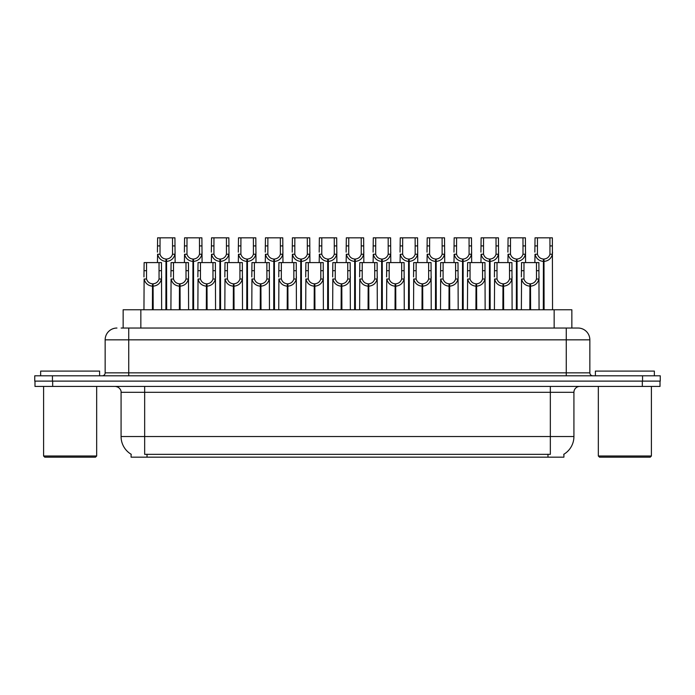<?xml version="1.0" encoding="UTF-8"?>
<svg xmlns="http://www.w3.org/2000/svg" width="695" height="695" viewBox="0 0 695 695"><rect width="100%" height="100%" fill="white"/><g stroke="black" fill="none" stroke-linecap="round" stroke-linejoin="round"><path stroke-width="1.04" d="M121.139 328.04L128.74 328.04L121.139 328.04L123.145 328.04L123.145 309.762L571.855 309.762L571.855 328.04M563.906 454.235L563.906 457.171L131.094 457.171L131.094 454.235M131.277 454.339A20.642 20.642 0 0 1 121.078 436.538L144.664 436.538L144.664 454.339L550.336 454.339L550.336 436.538L573.922 436.538L573.922 392.31A5.899 5.899 0 0 1 579.821 386.42M121.078 436.538L121.078 392.31C121.373 391.355 120.365 386.959 115.179 386.42M563.723 454.339A20.642 20.642 0 0 0 573.922 436.538M52.672 386.42L660.015 386.42L660.015 381.112L34.985 381.112L34.985 386.42L52.672 386.42L52.672 381.112M660.015 386.42L660.015 381.112M116.951 328.04A11.789 11.789 0 0 0 105.154 339.838L105.154 372.859A2.945 2.945 0 0 1 102.208 375.804M578.049 328.04A11.789 11.789 0 0 1 589.846 339.838L128.74 339.838L128.74 328.04L577.875 328.04M589.846 339.838L589.846 372.859C590.003 374.631 590.985 375.613 592.792 375.804M52.438 375.804L34.75 375.804L34.75 381.112L52.438 381.112L52.438 375.804L642.562 375.804L642.562 381.112L660.25 381.112L660.25 375.804L642.562 375.804M529.833 309.762L529.938 283.821C526.914 283.508 524.916 281.901 523.952 279.016L523.987 262.588L538.886 262.588L539.068 309.762M529.833 286.175C525.437 285.68 522.675 283.291 521.537 279.016L521.372 309.762M521.372 276.905L521.554 262.588L523.987 262.588M530.502 309.762L530.502 283.821C533.534 283.508 535.524 281.901 536.488 279.016L536.462 262.588M530.502 283.821L530.606 309.762M529.938 283.821L529.938 309.762M539.068 276.905L538.903 279.016C537.765 283.291 535.002 285.68 530.606 286.175M543.316 309.762L543.42 259.053C540.389 258.74 538.399 257.141 537.435 254.248L537.461 237.829L552.36 237.829L552.542 309.762M543.316 261.407C538.92 260.912 536.149 258.523 535.02 254.248L534.855 262.588M534.855 252.137L535.037 237.829L537.461 237.829M543.985 309.762L543.985 259.053C547.008 258.74 549.007 257.141 549.962 254.248L549.936 237.829M543.985 259.053L544.089 309.762M543.42 259.053L543.42 309.762M552.542 252.137L552.386 254.248C551.248 258.523 548.485 260.912 544.089 261.407M95.484 457.171L44.775 457.171L43.594 455.998L96.666 455.998L95.484 457.171M43.594 386.42L43.594 455.998M96.666 386.42L96.666 455.998M99.611 375.804L99.611 371.087L40.649 371.087L40.649 375.804M650.225 457.171L599.516 457.171L598.334 455.998L651.406 455.998L650.225 457.171M598.334 386.42L598.334 455.998M651.406 386.42L651.406 455.998M654.351 375.804L654.351 371.087L595.389 371.087L595.389 375.804M502.876 309.762L502.98 283.821C499.948 283.508 497.959 281.901 496.995 279.016L497.021 262.588L511.928 262.588L512.111 309.762M502.876 286.175C498.48 285.68 495.717 283.291 494.579 279.016L494.414 309.762M494.414 276.905L494.597 262.588L497.021 262.588M503.545 309.762L503.545 283.821C506.568 283.508 508.566 281.901 509.531 279.016L509.496 262.588M503.545 283.821L503.649 309.762M502.98 283.821L502.98 309.762M512.111 276.905L511.946 279.016C510.808 283.291 508.045 285.68 503.649 286.175M475.919 309.762L476.023 283.821C472.991 283.508 471.001 281.901 470.037 279.016L470.063 262.588L484.971 262.588L485.145 309.762M475.919 286.175C471.523 285.68 468.751 283.291 467.622 279.016L467.457 309.762M467.457 276.905L467.639 262.588L470.063 262.588M476.588 309.762L476.588 283.821C479.611 283.508 481.609 281.901 482.565 279.016L482.539 262.588M476.588 283.821L476.692 309.762M476.023 283.821L476.023 309.762M485.145 276.905L484.988 279.016C483.85 283.291 481.088 285.68 476.692 286.175M448.961 309.762L449.066 283.821C446.034 283.508 444.044 281.901 443.08 279.016L443.106 262.588L458.005 262.588L458.187 309.762M448.961 286.175C444.565 285.68 441.794 283.291 440.656 279.016L440.5 309.762M440.5 276.905L440.682 262.588L443.106 262.588M449.63 309.762L449.63 283.821C452.654 283.508 454.652 281.901 455.607 279.016L455.581 262.588M449.63 283.821L449.726 309.762M449.066 283.821L449.066 309.762M458.187 276.905L458.031 279.016C456.893 283.291 454.122 285.68 449.726 286.175M422.004 309.762L422.1 283.821C419.076 283.508 417.078 281.901 416.123 279.016L416.149 262.588L431.048 262.588L431.23 309.762M422.004 286.175C417.608 285.68 414.837 283.291 413.699 279.016L413.542 309.762M413.542 276.905L413.725 262.588L416.149 262.588M422.664 309.762L422.664 283.821C425.696 283.508 427.686 281.901 428.65 279.016L428.624 262.588M422.664 283.821L422.769 309.762M422.1 283.821L422.1 309.762M431.23 276.905L431.074 279.016C429.936 283.291 427.164 285.68 422.769 286.175M516.359 309.762L516.455 259.053C513.431 258.74 511.433 257.141 510.478 254.248L510.504 237.829L525.403 237.829L525.585 262.588M516.359 261.407C511.963 260.912 509.192 258.523 508.054 254.248L507.897 262.588M507.897 252.137L508.08 237.829L510.504 237.829M517.028 309.762L517.028 259.053C520.051 258.74 522.049 257.141 523.005 254.248L522.979 237.829M517.028 259.053L517.123 309.762M516.455 259.053L516.455 309.762M525.585 252.137L525.429 254.248C524.291 258.523 521.519 260.912 517.123 261.407M489.393 309.762L489.497 259.053C486.474 258.74 484.476 257.141 483.52 254.248L483.546 237.829L498.445 237.829L498.628 262.588M489.393 261.407C484.997 260.912 482.234 258.523 481.096 254.248L480.94 262.588M480.94 252.137L481.114 237.829L483.546 237.829M490.062 309.762L490.062 259.053C493.094 258.74 495.083 257.141 496.048 254.248L496.022 237.829M490.062 259.053L490.166 309.762M489.497 259.053L489.497 309.762M498.628 252.137L498.463 254.248C497.333 258.523 494.562 260.912 490.166 261.407M462.436 309.762L462.54 259.053C459.517 258.74 457.519 257.141 456.554 254.248L456.589 237.829L471.488 237.829L471.67 262.588M462.436 261.407C458.04 260.912 455.277 258.523 454.139 254.248L453.983 262.588M453.983 252.137L454.156 237.829L456.589 237.829M463.105 309.762L463.105 259.053C466.136 258.74 468.126 257.141 469.09 254.248L469.064 237.829M463.105 259.053L463.209 309.762M462.54 259.053L462.54 309.762M471.67 252.137L471.505 254.248C470.367 258.523 467.605 260.912 463.209 261.407M435.478 309.762L435.583 259.053C432.551 258.74 430.561 257.141 429.597 254.248L429.623 237.829L444.531 237.829L444.713 262.588M435.478 261.407C431.082 260.912 428.32 258.523 427.182 254.248L427.017 262.588M427.017 252.137L427.199 237.829L429.623 237.829M436.147 309.762L436.147 259.053C439.179 258.74 441.169 257.141 442.133 254.248L442.107 237.829M436.147 259.053L436.252 309.762M435.583 259.053L435.583 309.762M444.713 252.137L444.548 254.248C443.41 258.523 440.647 260.912 436.252 261.407M395.038 309.762L395.142 283.821C392.119 283.508 390.121 281.901 389.165 279.016L389.191 262.588L404.09 262.588L404.273 309.762M395.038 286.175C390.642 285.68 387.88 283.291 386.741 279.016L386.585 309.762M386.585 276.905L386.759 262.588L389.191 262.588M395.707 309.762L395.707 283.821C398.739 283.508 400.728 281.901 401.693 279.016L401.667 262.588M395.707 283.821L395.811 309.762M395.142 283.821L395.142 309.762M404.273 276.905L404.108 279.016C402.978 283.291 400.207 285.68 395.811 286.175M368.081 309.762L368.185 283.821C365.162 283.508 363.164 281.901 362.199 279.016L362.234 262.588L377.133 262.588L377.315 309.762M368.081 286.175C363.685 285.68 360.922 283.291 359.784 279.016L359.619 309.762M359.619 276.905L359.802 262.588L362.234 262.588M368.75 309.762L368.75 283.821C371.782 283.508 373.771 281.901 374.735 279.016L374.709 262.588M368.75 283.821L368.854 309.762M368.185 283.821L368.185 309.762M377.315 276.905L377.15 279.016C376.012 283.291 373.25 285.68 368.854 286.175M341.123 309.762L341.228 283.821C338.196 283.508 336.206 281.901 335.242 279.016L335.268 262.588L350.176 262.588L350.358 309.762M341.123 286.175C336.728 285.68 333.965 283.291 332.827 279.016L332.662 309.762M332.662 276.905L332.844 262.588L335.268 262.588M341.792 309.762L341.792 283.821C344.816 283.508 346.814 281.901 347.778 279.016L347.743 262.588M341.792 283.821L341.897 309.762M341.228 283.821L341.228 309.762M350.358 276.905L350.193 279.016C349.055 283.291 346.292 285.68 341.897 286.175M314.166 309.762L314.27 283.821C311.238 283.508 309.249 281.901 308.285 279.016L308.311 262.588L323.218 262.588L323.392 309.762M314.166 286.175C309.77 285.68 306.999 283.291 305.87 279.016L305.704 309.762M305.704 276.905L305.887 262.588L308.311 262.588M314.835 309.762L314.835 283.821C317.858 283.508 319.856 281.901 320.812 279.016L320.786 262.588M314.835 283.821L314.939 309.762M314.27 283.821L314.27 309.762M323.392 276.905L323.236 279.016C322.098 283.291 319.335 285.68 314.939 286.175M408.521 309.762L408.625 259.053C405.593 258.74 403.604 257.141 402.64 254.248L402.666 237.829L417.573 237.829L417.747 262.588M408.521 261.407C404.125 260.912 401.363 258.523 400.224 254.248L400.059 262.588M400.059 252.137L400.242 237.829L402.666 237.829M409.19 309.762L409.19 259.053C412.213 258.74 414.211 257.141 415.176 254.248L415.141 237.829M409.19 259.053L409.294 309.762M408.625 259.053L408.625 309.762M417.747 252.137L417.591 254.248C416.453 258.523 413.69 260.912 409.294 261.407M381.564 309.762L381.668 259.053C378.636 258.74 376.647 257.141 375.682 254.248L375.708 237.829L390.607 237.829L390.79 262.588M381.564 261.407C377.168 260.912 374.397 258.523 373.267 254.248L373.102 262.588M373.102 252.137L373.285 237.829L375.708 237.829M382.233 309.762L382.233 259.053C385.256 258.74 387.254 257.141 388.21 254.248L388.184 237.829M382.233 259.053L382.337 309.762M381.668 259.053L381.668 309.762M390.79 252.137L390.633 254.248C389.495 258.523 386.733 260.912 382.337 261.407M354.606 309.762L354.702 259.053C351.679 258.74 349.681 257.141 348.725 254.248L348.751 237.829L363.65 237.829L363.833 262.588M354.606 261.407C350.211 260.912 347.439 258.523 346.301 254.248L346.145 262.588M346.145 252.137L346.327 237.829L348.751 237.829M355.275 309.762L355.275 259.053C358.299 258.74 360.297 257.141 361.252 254.248L361.226 237.829M355.275 259.053L355.371 309.762M354.702 259.053L354.702 309.762M363.833 252.137L363.676 254.248C362.538 258.523 359.767 260.912 355.371 261.407M327.64 309.762L327.745 259.053C324.721 258.74 322.723 257.141 321.768 254.248L321.794 237.829L336.693 237.829L336.875 262.588M327.64 261.407C323.245 260.912 320.482 258.523 319.344 254.248L319.187 262.588M319.187 252.137L319.361 237.829L321.794 237.829M328.309 309.762L328.309 259.053C331.341 258.74 333.331 257.141 334.295 254.248L334.269 237.829M328.309 259.053L328.414 309.762M327.745 259.053L327.745 309.762M336.875 252.137L336.71 254.248C335.581 258.523 332.809 260.912 328.414 261.407M287.209 309.762L287.313 283.821C284.281 283.508 282.283 281.901 281.327 279.016L281.353 262.588L296.252 262.588L296.435 309.762M287.209 286.175C282.813 285.68 280.042 283.291 278.904 279.016L278.747 309.762M278.747 276.905L278.93 262.588L281.353 262.588M287.878 309.762L287.878 283.821C290.901 283.508 292.899 281.901 293.855 279.016L293.829 262.588M287.878 283.821L287.973 309.762M287.313 283.821L287.313 309.762M296.435 276.905L296.279 279.016C295.14 283.291 292.369 285.68 287.973 286.175M260.243 309.762L260.347 283.821C257.324 283.508 255.326 281.901 254.37 279.016L254.396 262.588L269.295 262.588L269.478 309.762M260.243 286.175C255.856 285.68 253.084 283.291 251.946 279.016L251.79 309.762M251.79 276.905L251.972 262.588L254.396 262.588M260.912 309.762L260.912 283.821C263.944 283.508 265.933 281.901 266.897 279.016L266.871 262.588M260.912 283.821L261.016 309.762M260.347 283.821L260.347 309.762M269.478 276.905L269.321 279.016C268.183 283.291 265.412 285.68 261.016 286.175M233.285 309.762L233.39 283.821C230.366 283.508 228.368 281.901 227.413 279.016L227.439 262.588L242.338 262.588L242.52 309.762M233.285 286.175C228.89 285.68 226.127 283.291 224.989 279.016L224.833 309.762M224.833 276.905L225.006 262.588L227.439 262.588M233.954 309.762L233.954 283.821C236.986 283.508 238.976 281.901 239.94 279.016L239.914 262.588M233.954 283.821L234.059 309.762M233.39 283.821L233.39 309.762M242.52 276.905L242.355 279.016C241.226 283.291 238.455 285.68 234.059 286.175M206.328 309.762L206.432 283.821C203.409 283.508 201.411 281.901 200.447 279.016L200.481 262.588L215.38 262.588L215.563 309.762M206.328 286.175C201.932 285.68 199.17 283.291 198.032 279.016L197.867 309.762M197.867 276.905L198.049 262.588L200.481 262.588M206.997 309.762L206.997 283.821C210.029 283.508 212.018 281.901 212.983 279.016L212.957 262.588M206.997 283.821L207.101 309.762M206.432 283.821L206.432 309.762M215.563 276.905L215.398 279.016C214.26 283.291 211.497 285.68 207.101 286.175M179.371 309.762L179.475 283.821C176.443 283.508 174.454 281.901 173.489 279.016L173.515 262.588L188.423 262.588L188.606 309.762M179.371 286.175C174.975 285.68 172.212 283.291 171.074 279.016L170.909 309.762M170.909 276.905L171.092 262.588L173.515 262.588M180.04 309.762L180.04 283.821C183.063 283.508 185.061 281.901 186.025 279.016L185.991 262.588M180.04 283.821L180.144 309.762M179.475 283.821L179.475 309.762M188.606 276.905L188.441 279.016C187.303 283.291 184.54 285.68 180.144 286.175M152.413 309.762L152.518 283.821C149.486 283.508 147.496 281.901 146.532 279.016L146.558 262.588L161.466 262.588L161.64 309.762M152.413 286.175C148.018 285.68 145.246 283.291 144.117 279.016L143.952 309.762M143.952 276.905L144.134 262.588L146.558 262.588M153.082 309.762L153.082 283.821C156.106 283.508 158.104 281.901 159.059 279.016L159.033 262.588M153.082 283.821L153.187 309.762M152.518 283.821L152.518 309.762M161.64 276.905L161.483 279.016C160.345 283.291 157.583 285.68 153.187 286.175M300.683 309.762L300.787 259.053C297.764 258.74 295.766 257.141 294.802 254.248L294.836 237.829L309.735 237.829L309.918 262.588M300.683 261.407C296.287 260.912 293.525 258.523 292.387 254.248L292.23 262.588M292.23 252.137L292.404 237.829L294.836 237.829M301.352 309.762L301.352 259.053C304.384 258.74 306.373 257.141 307.338 254.248L307.312 237.829M301.352 259.053L301.456 309.762M300.787 259.053L300.787 309.762M309.918 252.137L309.753 254.248C308.615 258.523 305.852 260.912 301.456 261.407M273.726 309.762L273.83 259.053C270.798 258.74 268.809 257.141 267.844 254.248L267.87 237.829L282.778 237.829L282.961 262.588M273.726 261.407C269.33 260.912 266.567 258.523 265.429 254.248L265.264 262.588M265.264 252.137L265.447 237.829L267.87 237.829M274.395 309.762L274.395 259.053C277.427 258.74 279.416 257.141 280.38 254.248L280.354 237.829M274.395 259.053L274.499 309.762M273.83 259.053L273.83 309.762M282.961 252.137L282.796 254.248C281.657 258.523 278.895 260.912 274.499 261.407M246.768 309.762L246.873 259.053C243.841 258.74 241.851 257.141 240.887 254.248L240.913 237.829L255.821 237.829L255.995 262.588M246.768 261.407C242.373 260.912 239.61 258.523 238.472 254.248L238.307 262.588M238.307 252.137L238.489 237.829L240.913 237.829M247.437 309.762L247.437 259.053C250.461 258.74 252.459 257.141 253.423 254.248L253.388 237.829M247.437 259.053L247.542 309.762M246.873 259.053L246.873 309.762M255.995 252.137L255.838 254.248C254.7 258.523 251.938 260.912 247.542 261.407M219.811 309.762L219.915 259.053C216.883 258.74 214.894 257.141 213.93 254.248L213.956 237.829L228.855 237.829L229.037 262.588M219.811 261.407C215.415 260.912 212.644 258.523 211.515 254.248L211.35 262.588M211.35 252.137L211.532 237.829L213.956 237.829M220.48 309.762L220.48 259.053C223.503 258.74 225.501 257.141 226.457 254.248L226.431 237.829M220.48 259.053L220.584 309.762M219.915 259.053L219.915 309.762M229.037 252.137L228.881 254.248C227.743 258.523 224.98 260.912 220.584 261.407M192.854 309.762L192.949 259.053C189.926 258.74 187.928 257.141 186.972 254.248L186.998 237.829L201.898 237.829L202.08 262.588M192.854 261.407C188.458 260.912 185.687 258.523 184.549 254.248L184.392 262.588M184.392 252.137L184.575 237.829L186.998 237.829M193.523 309.762L193.523 259.053C196.546 258.74 198.544 257.141 199.5 254.248L199.474 237.829M193.523 259.053L193.618 309.762M192.949 259.053L192.949 309.762M202.08 252.137L201.924 254.248C200.786 258.523 198.014 260.912 193.618 261.407M165.888 309.762L165.992 259.053C162.969 258.74 160.971 257.141 160.015 254.248L160.041 237.829L174.94 237.829L175.123 262.588M165.888 261.407C161.492 260.912 158.729 258.523 157.591 254.248L157.435 262.588M157.435 252.137L157.609 237.829L160.041 237.829M166.557 309.762L166.557 259.053C169.589 258.74 171.578 257.141 172.542 254.248L172.516 237.829M166.557 259.053L166.661 309.762M165.992 259.053L165.992 309.762M175.123 252.137L174.958 254.248C173.828 258.523 171.057 260.912 166.661 261.407M547.981 457.171L547.981 454.235M147.019 457.171L147.019 454.235M140.842 328.04L140.842 309.762M554.158 328.04L554.158 309.762M550.336 386.42L550.336 392.31L121.078 392.31M573.922 392.31L550.336 392.31L550.336 436.538L144.664 436.538L144.664 386.42M642.328 386.42L642.328 381.112M128.74 375.804L128.74 339.838L105.154 339.838M105.154 372.859L589.846 372.859M566.26 328.04L566.26 375.804M523.987 270.676L521.554 270.676M523.952 279.016L521.537 279.016M538.903 279.016L536.488 279.016M538.886 270.676L536.462 270.676M537.461 245.908L535.037 245.908M537.435 254.248L535.02 254.248M552.386 254.248L549.962 254.248M552.36 245.908L549.936 245.908M497.021 270.676L494.597 270.676M496.995 279.016L494.579 279.016M511.946 279.016L509.531 279.016M511.928 270.676L509.496 270.676M470.063 270.676L467.639 270.676M470.037 279.016L467.622 279.016M484.988 279.016L482.565 279.016M484.971 270.676L482.539 270.676M443.106 270.676L440.682 270.676M443.08 279.016L440.656 279.016M458.031 279.016L455.607 279.016M458.005 270.676L455.581 270.676M416.149 270.676L413.725 270.676M416.123 279.016L413.699 279.016M431.074 279.016L428.65 279.016M431.048 270.676L428.624 270.676M510.504 245.908L508.08 245.908M510.478 254.248L508.054 254.248M525.429 254.248L523.005 254.248M525.403 245.908L522.979 245.908M483.546 245.908L481.114 245.908M483.52 254.248L481.096 254.248M498.463 254.248L496.048 254.248M498.445 245.908L496.022 245.908M456.589 245.908L454.156 245.908M456.554 254.248L454.139 254.248M471.505 254.248L469.09 254.248M471.488 245.908L469.064 245.908M429.623 245.908L427.199 245.908M429.597 254.248L427.182 254.248M444.548 254.248L442.133 254.248M444.531 245.908L442.107 245.908M389.191 270.676L386.759 270.676M389.165 279.016L386.741 279.016M404.108 279.016L401.693 279.016M404.09 270.676L401.667 270.676M362.234 270.676L359.802 270.676M362.199 279.016L359.784 279.016M377.15 279.016L374.735 279.016M377.133 270.676L374.709 270.676M335.268 270.676L332.844 270.676M335.242 279.016L332.827 279.016M350.193 279.016L347.778 279.016M350.176 270.676L347.743 270.676M308.311 270.676L305.887 270.676M308.285 279.016L305.87 279.016M323.236 279.016L320.812 279.016M323.218 270.676L320.786 270.676M402.666 245.908L400.242 245.908M402.64 254.248L400.224 254.248M417.591 254.248L415.176 254.248M417.573 245.908L415.141 245.908M375.708 245.908L373.285 245.908M375.682 254.248L373.267 254.248M390.633 254.248L388.21 254.248M390.607 245.908L388.184 245.908M348.751 245.908L346.327 245.908M348.725 254.248L346.301 254.248M363.676 254.248L361.252 254.248M363.65 245.908L361.226 245.908M321.794 245.908L319.361 245.908M321.768 254.248L319.344 254.248M336.71 254.248L334.295 254.248M336.693 245.908L334.269 245.908M281.353 270.676L278.93 270.676M281.327 279.016L278.904 279.016M296.279 279.016L293.855 279.016M296.252 270.676L293.829 270.676M254.396 270.676L251.972 270.676M254.37 279.016L251.946 279.016M269.321 279.016L266.897 279.016M269.295 270.676L266.871 270.676M227.439 270.676L225.006 270.676M227.413 279.016L224.989 279.016M242.355 279.016L239.94 279.016M242.338 270.676L239.914 270.676M200.481 270.676L198.049 270.676M200.447 279.016L198.032 279.016M215.398 279.016L212.983 279.016M215.38 270.676L212.957 270.676M173.515 270.676L171.092 270.676M173.489 279.016L171.074 279.016M188.441 279.016L186.025 279.016M188.423 270.676L185.991 270.676M146.558 270.676L144.134 270.676M146.532 279.016L144.117 279.016M161.483 279.016L159.059 279.016M161.466 270.676L159.033 270.676M294.836 245.908L292.404 245.908M294.802 254.248L292.387 254.248M309.753 254.248L307.338 254.248M309.735 245.908L307.312 245.908M267.87 245.908L265.447 245.908M267.844 254.248L265.429 254.248M282.796 254.248L280.38 254.248M282.778 245.908L280.354 245.908M240.913 245.908L238.489 245.908M240.887 254.248L238.472 254.248M255.838 254.248L253.423 254.248M255.821 245.908L253.388 245.908M213.956 245.908L211.532 245.908M213.93 254.248L211.515 254.248M228.881 254.248L226.457 254.248M228.855 245.908L226.431 245.908M186.998 245.908L184.575 245.908M186.972 254.248L184.549 254.248M201.924 254.248L199.5 254.248M201.898 245.908L199.474 245.908M160.041 245.908L157.609 245.908M160.015 254.248L157.591 254.248M174.958 254.248L172.542 254.248M174.94 245.908L172.516 245.908"/></g></svg>
